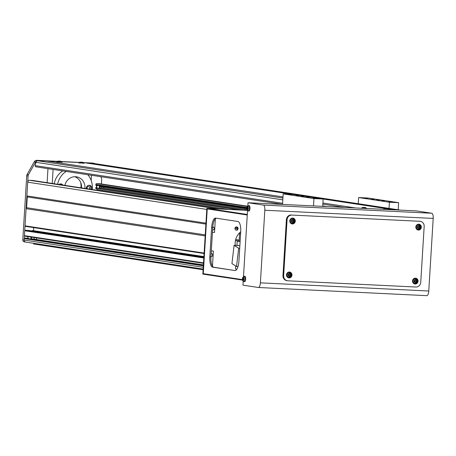 <?xml version="1.0" encoding="UTF-8"?>
<svg xmlns="http://www.w3.org/2000/svg" width="456" height="456" viewBox="0 0 456 456"><rect width="100%" height="100%" fill="white"/><g stroke="black" fill="none" stroke-linecap="round" stroke-linejoin="round"><path stroke-width="0.68" d="M239.109 241.076L235.461 240.517M205.177 235.912L26.089 208.666L25.04 225.834L25.468 226.347L204.1 253.525M204.123 253.08L25.04 225.834M203.878 257.121L28.449 230.428L25.228 230.274L24.738 230.742L24.436 235.649L24.869 236.162L203.496 263.334M203.86 257.452L25.228 230.274M203.826 257.988L24.738 230.742M203.524 262.89L24.436 235.649M203.108 269.747L33.619 243.966L33.658 243.304M99.944 183.751A1.966 1.841 98.7 0 0 99.596 183.7L96.837 183.563A0.986 0.923 98.7 0 0 95.857 184.498L95.817 185.193L97.02 186.019M246.799 208.164L247.072 210.073L248.115 210.934A2.633 0.923 -87.2 0 0 249.193 208.443A2.633 0.923 -87.2 0 0 248.372 205.679L246.799 208.164A1.927 0.673 -87.2 0 0 247.351 210.187A1.927 0.673 -87.2 0 0 248.144 208.369A1.927 0.673 -87.2 0 0 247.591 206.346A1.927 0.673 -87.2 0 0 246.799 208.164L95.817 185.193M99.419 186.39L246.799 208.82M246.975 209.834L99.34 187.387M103.951 187.085A1.208 1.134 -81.3 0 1 103.717 188.037M96.957 187.023L95.635 188.089A2.953 2.764 98.7 0 0 97.402 189.451L97.345 190.312M242.677 210.096L95.657 187.735M239.206 209.931L95.635 188.089M228.627 209.418L97.402 189.451M32.604 180.468A0.986 0.923 98.7 0 0 32.427 180.439L29.668 180.308A1.966 1.841 98.7 0 0 27.708 182.178L26.87 195.915L27.269 196.918L26.608 207.708L26.089 208.666M237.587 227.971L235.216 227.612M205.958 223.161L26.87 195.915M237.593 228.912L234.931 228.507M205.901 224.09L27.269 196.918M239.172 240.05L235.701 239.52M205.24 234.886L26.608 207.708M33.698 227.601L33.51 230.673L32.131 230.611L32.108 230.987M203.912 256.597L33.51 230.673M203.9 256.739L32.131 230.611M203.404 264.896L31.071 238.687M36.657 237.952A1.596 1.493 -81.3 0 1 36.081 239.446M28.603 238.311L24.749 238.123L24.259 238.591L24.168 240.061A1.966 1.841 98.7 0 0 25.889 242.113M203.376 265.295L24.749 238.123M203.347 265.837L24.259 238.591M303.85 196.559L301.205 196.336L303.85 196.559M379.301 200.218L376.656 199.996L379.301 200.218M315.826 198.383L313.181 198.155L315.826 198.383M308.986 197.34L306.335 197.117L308.986 197.34M298.72 195.778L296.075 195.556L298.72 195.778M291.88 194.735L289.229 194.512L291.88 194.735M391.276 202.042L388.626 201.814L391.276 202.042M384.431 200.999L381.786 200.777L384.431 200.999M374.171 199.437L371.52 199.215L374.171 199.437M367.331 198.394L364.68 198.172L367.331 198.394M322.711 206.363L323.161 199.021L292.376 194.336L283.176 193.891L282.532 204.413M283.176 193.891L313.962 198.571L313.511 205.918M323.161 199.021L313.962 198.571M389.036 208.386L389.413 202.23L398.612 202.681L398.179 209.777M358.245 203.701L358.621 197.551L389.413 202.23M358.621 197.551L367.821 197.995L398.612 202.681M86.663 188.687A1.476 1.379 98.7 0 0 86.891 186.966M80.638 182.326A15.738 14.729 -81.3 0 1 80.997 186.926A15.738 14.729 -81.3 0 1 80.917 187.809M81.265 187.866A12.785 11.97 98.7 0 0 81.316 187.262A12.785 11.97 98.7 0 0 80.883 182.941M91.183 180.485L91.502 175.281M53.101 169.438L52.24 183.449M47.971 168.657L47.111 182.668M247.825 205.838L248.018 202.738L263.408 205.08A4.919 1.721 92.8 0 1 264.822 210.25L260.382 282.845A4.919 1.721 92.8 0 1 258.432 287.497A4.919 1.721 92.8 0 1 258.37 287.491L242.974 285.154L243.208 281.318M243.504 276.473L247.266 215.004L207.241 208.916L247.266 215.004L243.504 276.473L247.528 210.678M248.018 202.738L416.396 210.906L431.792 213.248A4.919 1.721 92.8 0 1 433.2 218.418L428.76 291.013A4.919 1.721 92.8 0 1 426.81 295.665A4.919 1.721 92.8 0 1 426.748 295.659L258.495 287.497M295.237 220.316A2.953 2.764 98.7 0 0 289.777 220.875A2.953 2.764 98.7 0 0 294.912 222.477M291.925 223.896A2.953 2.764 98.7 0 0 293.345 223.617M291.937 274.278A2.953 2.764 98.7 0 0 286.476 274.837A2.953 2.764 98.7 0 0 291.612 276.433M288.625 277.858A2.953 2.764 98.7 0 0 290.044 277.573M421.293 226.432A2.953 2.764 98.7 0 0 415.832 226.991A2.953 2.764 98.7 0 0 420.968 228.593M417.981 230.012A2.953 2.764 98.7 0 0 419.4 229.727M417.992 280.394A2.953 2.764 98.7 0 0 412.532 280.953A2.953 2.764 98.7 0 0 417.667 282.549M414.681 283.968A2.953 2.764 98.7 0 0 416.1 283.689M420.751 282.332L424.171 226.415A4.919 4.606 98.7 0 0 420.312 221.325A4.919 4.606 98.7 0 0 419.873 221.285L291.977 215.078A4.919 4.606 98.7 0 0 287.075 219.763L283.655 275.686A4.919 4.606 98.7 0 0 287.519 280.771A4.919 4.606 98.7 0 0 287.958 280.81L415.855 287.018A4.919 4.606 98.7 0 0 420.751 282.332M287.075 219.763L286.391 219.661L282.971 275.578L283.655 275.686M419.873 221.285L291.977 215.078M287.519 280.771L286.835 280.662A4.919 4.606 -81.3 0 1 282.971 275.578M286.391 219.661A4.919 4.606 -81.3 0 1 291.293 214.975M419.189 221.177A4.919 4.606 -81.3 0 1 419.628 221.223L420.312 221.325M416.835 278.838A2.953 2.764 98.7 0 0 415.564 278.149M420.136 224.882A2.953 2.764 98.7 0 0 418.864 224.187M290.78 272.722A2.953 2.764 98.7 0 0 289.509 272.032M294.08 218.766A2.953 2.764 98.7 0 0 292.809 218.076M236.886 269.194L235.513 268.989L235.695 265.951M236.949 245.493L237.217 241.121L239.104 241.213L239.571 233.563L240.603 233.614M240.118 241.566L237.217 241.121M239.708 248.269L238.682 248.218L236.539 266.475L231.939 263.608L234.082 245.351L239.143 245.596L239.845 246.035M240.597 233.717L239.571 233.563M239.104 241.213L240.13 241.372M236.539 266.475L238.026 266.549M234.082 245.351L238.682 248.218M216.235 218.202A9.832 3.443 -87.2 0 0 212.741 227.458L210.94 256.893A9.832 3.443 -87.2 0 0 213.761 267.222L234.891 270.556A9.832 3.443 -87.2 0 0 235.017 270.568A9.832 3.443 -87.2 0 0 238.91 261.265L240.711 231.83A9.832 3.443 -87.2 0 0 237.889 221.502L215.654 218.116A9.832 3.443 -87.2 0 0 215.534 218.105A9.832 3.443 -87.2 0 0 211.635 227.407L209.834 256.842A9.832 3.443 -87.2 0 0 212.656 267.17L234.891 270.556A9.832 3.443 -87.2 0 0 235.017 270.568A9.832 3.443 -87.2 0 0 238.91 261.265L240.711 231.83A9.832 3.443 -87.2 0 0 237.889 221.502L215.654 218.116A9.832 3.443 -87.2 0 0 215.534 218.105A9.832 3.443 -87.2 0 0 211.635 227.407L209.834 256.842A9.832 3.443 -87.2 0 0 212.656 267.17L213.761 267.222A9.832 3.443 -87.2 0 1 210.94 256.893L209.834 256.842L210.94 256.893L212.741 227.458L211.635 227.407L212.741 227.458A9.832 3.443 -87.2 0 1 216.235 218.202M212.969 251.011L211.299 250.971L212.969 251.011M247.237 210.364L207.731 208.449L247.3 214.468L207.731 208.449L207.241 208.916L203.279 273.668L242.489 279.631L203.279 273.668L203.712 274.181L203.279 273.668L207.241 208.916L207.731 208.449L247.237 210.364L207.269 208.426L203.251 274.159L242.558 280.087L202.84 274.096L206.859 208.363L202.84 274.096L203.251 274.159L207.269 208.426L206.859 208.363L247.237 210.364M212.439 232.332L214.525 232.435L215.357 218.766L214.525 232.435L212.439 232.332M212.456 266.219L213.38 251.074L212.456 266.219M234.931 228.467A1.67 1.567 98.7 0 0 236.248 230.195A1.67 1.567 98.7 0 0 238.06 228.616A1.67 1.567 98.7 0 0 236.749 226.888A1.67 1.567 98.7 0 0 234.931 228.467A1.67 1.567 98.7 0 0 236.248 230.195A1.67 1.567 98.7 0 0 238.06 228.616A1.67 1.567 98.7 0 0 236.749 226.888A1.67 1.567 98.7 0 0 234.931 228.467M236.043 230.149A1.67 1.567 98.7 0 0 236.544 226.871A1.67 1.567 98.7 0 1 236.043 230.149M235.165 242.74A14.752 13.811 98.7 0 0 235.228 245.408A14.752 13.811 98.7 0 1 235.165 242.74A14.752 13.811 98.7 0 1 240.717 231.762A14.752 13.811 98.7 0 0 235.165 242.74M292.718 221.798A0.758 0.712 98.7 0 0 293.14 220.408L293.613 220.373A6.874 2.405 -87.2 0 0 293.613 219.461A6.72 2.605 173.7 0 0 293.254 219.439A6.72 2.605 173.7 0 0 292.883 219.427A6.874 2.405 92.8 0 1 292.883 220.339A0.855 0.798 98.7 0 0 292.518 220.687L291.618 220.641A6.72 0.701 93.7 0 0 291.566 221.416L292.467 221.468A0.855 0.798 98.7 0 0 292.792 221.85A6.874 2.405 92.8 0 1 292.684 222.745A6.72 3.01 13.6 0 0 293.048 222.767A6.72 3.01 13.6 0 0 293.407 222.779A6.874 2.405 -87.2 0 0 293.522 221.89A0.855 0.798 98.7 0 0 293.892 221.536L294.679 221.57A6.72 4.913 -88.6 0 0 294.724 220.79L293.938 220.761A0.855 0.798 98.7 0 0 293.613 220.373M292.119 220.67A0.758 0.712 98.7 0 0 292.102 221.399L291.709 221.382L291.755 220.647M293.242 219.176A1.927 1.801 98.7 0 0 291.321 221.012A1.927 1.801 98.7 0 0 293.008 223.024A1.927 1.801 98.7 0 0 294.929 221.188A1.927 1.801 98.7 0 0 293.242 219.176M293.647 218.561A2.702 2.531 98.7 0 0 290.005 220.886A2.702 2.531 98.7 0 0 292.866 223.679M293.522 221.89L293.06 221.707L292.763 222.112M293.407 222.779L293.031 222.123M293.613 219.461L293.14 220.408A0.758 0.712 98.7 0 0 292.889 220.299M293.755 220.732L293.71 221.479L293.316 221.456L293.892 221.536M292.467 221.468L292.102 221.399M294.679 221.57L293.71 221.479M293.938 220.761L293.368 220.681M243.27 276.986A1.927 0.673 -87.2 0 0 242.478 278.804A1.927 0.673 -87.2 0 0 243.031 280.828A1.927 0.673 -87.2 0 0 243.823 279.009A1.927 0.673 -87.2 0 0 243.27 276.986M243.795 281.569L244.57 281.683A2.702 0.946 -87.2 0 0 245.676 279.123A2.702 0.946 -87.2 0 0 244.832 276.279L244.051 276.313L242.478 278.798L242.752 280.714L243.795 281.569A2.633 0.923 -87.2 0 0 244.872 279.083A2.633 0.923 -87.2 0 0 244.051 276.313M242.86 280.543A6.72 1.254 -21.7 0 0 242.985 280.565A6.72 1.254 -21.7 0 0 243.128 280.582A6.874 6.435 -81.3 0 1 243.031 279.67A0.855 0.296 -87.2 0 0 243.185 279.323L243.652 279.38A6.72 4.583 -84.7 0 1 243.698 278.605L243.23 278.548A0.855 0.296 -87.2 0 0 243.122 278.16A6.874 6.435 -81.3 0 1 243.333 277.265A6.72 0.849 -151.6 0 0 243.185 277.237A6.72 0.849 -151.6 0 0 243.059 277.225A6.874 6.435 98.7 0 0 242.854 278.12A0.855 0.296 -87.2 0 0 242.7 278.468L242.541 278.428A6.72 6.68 -104.3 0 0 242.495 279.203L242.655 279.243A0.855 0.296 -87.2 0 0 242.763 279.631A6.874 6.435 98.7 0 0 242.86 280.543L243.105 280.429M243.071 279.619L242.763 279.631M243.225 278.496L242.7 278.468M242.655 279.243L243.96 279.311M242.495 279.203L243.652 279.277M243.652 279.346L243.185 279.323M248.115 210.934L248.89 211.042A2.702 0.946 -87.2 0 0 249.996 208.489A2.702 0.946 -87.2 0 0 249.153 205.645L248.372 205.679M247.18 209.902A6.72 1.254 -21.7 0 0 247.306 209.931A6.72 1.254 -21.7 0 0 247.448 209.942A6.874 6.435 -81.3 0 1 247.351 209.036A0.855 0.296 -87.2 0 0 247.505 208.688L247.973 208.74A6.72 4.583 -84.7 0 1 248.018 207.964L247.551 207.907A0.855 0.296 -87.2 0 0 247.443 207.52A6.874 6.435 -81.3 0 1 247.654 206.625A6.72 0.849 -151.6 0 0 247.505 206.602A6.72 0.849 -151.6 0 0 247.38 206.585A6.874 6.435 98.7 0 0 247.175 207.48A0.855 0.296 -87.2 0 0 247.021 207.828L246.861 207.788A6.72 6.68 -104.3 0 0 246.816 208.563L246.975 208.609A0.855 0.296 -87.2 0 0 247.084 208.996A6.874 6.435 98.7 0 0 247.18 209.902L247.426 209.788M247.391 208.985L247.084 208.996M247.545 207.856L247.021 207.828M246.975 208.609L248.281 208.671M246.816 208.563L247.973 208.643M247.973 208.705L247.505 208.688M289.417 275.76A0.758 0.712 98.7 0 0 289.839 274.37L290.312 274.335A6.874 2.405 -87.2 0 0 290.312 273.423A6.72 2.605 173.7 0 0 289.953 273.4A6.72 2.605 173.7 0 0 289.583 273.389A6.874 2.405 92.8 0 1 289.583 274.295A0.855 0.798 98.7 0 0 289.218 274.649L288.317 274.597A6.72 0.701 93.7 0 0 288.266 275.378L289.167 275.424A0.855 0.798 98.7 0 0 289.492 275.812A6.874 2.405 92.8 0 1 289.383 276.706A6.72 3.01 13.6 0 0 289.748 276.729A6.72 3.01 13.6 0 0 290.107 276.741A6.874 2.405 -87.2 0 0 290.221 275.846A0.855 0.798 98.7 0 0 290.592 275.492L291.378 275.527A6.72 4.913 -88.6 0 0 291.424 274.751L290.637 274.717A0.855 0.798 98.7 0 0 290.312 274.335M288.819 274.626A0.758 0.712 98.7 0 0 288.802 275.361L288.409 275.339L288.454 274.609M289.942 273.138A1.927 1.801 98.7 0 0 288.021 274.974A1.927 1.801 98.7 0 0 289.708 276.98A1.927 1.801 98.7 0 0 291.629 275.15A1.927 1.801 98.7 0 0 289.942 273.138M290.347 272.517A2.702 2.531 98.7 0 0 286.704 274.848A2.702 2.531 98.7 0 0 289.566 277.641M290.221 275.846L289.76 275.669L289.463 276.074M290.107 276.741L289.731 276.085M290.312 273.423L289.839 274.37A0.758 0.712 98.7 0 0 289.588 274.255M290.455 274.694L290.409 275.435L290.016 275.418L290.592 275.492M289.167 275.424L288.802 275.361M291.378 275.527L290.409 275.435M290.637 274.717L290.067 274.643M418.773 227.915A0.758 0.712 98.7 0 0 419.189 226.524L419.668 226.489A6.874 2.405 -87.2 0 0 419.668 225.577A6.72 2.605 173.7 0 0 419.309 225.555A6.72 2.605 173.7 0 0 418.939 225.543A6.874 2.405 92.8 0 1 418.939 226.45A0.855 0.798 98.7 0 0 418.574 226.803L417.667 226.757A6.72 0.701 93.7 0 0 417.622 227.533L418.522 227.584A0.855 0.798 98.7 0 0 418.847 227.966A6.874 2.405 92.8 0 1 418.733 228.861A6.72 3.01 13.6 0 0 419.104 228.883A6.72 3.01 13.6 0 0 419.463 228.895A6.874 2.405 -87.2 0 0 419.577 228A0.855 0.798 98.7 0 0 419.942 227.652L420.734 227.681A6.72 4.913 -88.6 0 0 420.78 226.906L419.993 226.871A0.855 0.798 98.7 0 0 419.668 226.489M418.175 226.78A0.758 0.712 98.7 0 0 418.152 227.515L417.764 227.493L417.81 226.763M419.298 225.292A1.927 1.801 98.7 0 0 417.377 227.128A1.927 1.801 98.7 0 0 419.064 229.14A1.927 1.801 98.7 0 0 420.985 227.305A1.927 1.801 98.7 0 0 419.298 225.292M419.702 224.677A2.702 2.531 98.7 0 0 416.06 227.002A2.702 2.531 98.7 0 0 418.921 229.795M419.577 228L419.11 227.823L418.819 228.228M419.463 228.895L419.087 228.239M419.668 225.577L419.189 226.524A0.758 0.712 98.7 0 0 418.939 226.415M419.811 226.849L419.765 227.595L419.372 227.572L419.942 227.652M418.522 227.584L418.152 227.515M420.734 227.681L419.765 227.595M419.993 226.871L419.417 226.797M415.473 281.871A0.758 0.712 98.7 0 0 415.889 280.486L416.368 280.446A6.874 2.405 -87.2 0 0 416.368 279.539A6.72 2.605 173.7 0 0 416.009 279.517A6.72 2.605 173.7 0 0 415.638 279.5A6.874 2.405 92.8 0 1 415.638 280.411A0.855 0.798 98.7 0 0 415.273 280.765L414.367 280.714A6.72 0.701 93.7 0 0 414.322 281.489L415.222 281.54A0.855 0.798 98.7 0 0 415.547 281.928A6.874 2.405 92.8 0 1 415.433 282.817A6.72 3.01 13.6 0 0 415.804 282.845A6.72 3.01 13.6 0 0 416.163 282.857A6.874 2.405 -87.2 0 0 416.277 281.962A0.855 0.798 98.7 0 0 416.642 281.608L417.434 281.643A6.72 4.913 -88.6 0 0 417.479 280.867L416.693 280.833A0.855 0.798 98.7 0 0 416.368 280.446M414.874 280.742A0.758 0.712 98.7 0 0 414.852 281.472L414.464 281.455L414.51 280.719M415.997 279.254A1.927 1.801 98.7 0 0 414.077 281.09A1.927 1.801 98.7 0 0 415.764 283.096A1.927 1.801 98.7 0 0 417.685 281.261A1.927 1.801 98.7 0 0 415.997 279.254M416.402 278.633A2.702 2.531 98.7 0 0 412.76 280.964A2.702 2.531 98.7 0 0 415.621 283.757M416.277 281.962L415.809 281.779L415.519 282.184M416.163 282.857L415.786 282.201M416.368 279.539L415.889 280.486A0.758 0.712 98.7 0 0 415.638 280.372M416.51 280.81L416.465 281.551L416.072 281.534L416.642 281.608M415.222 281.54L414.852 281.472M417.434 281.643L416.465 281.551M416.693 280.833L416.117 280.753M211.145 253.536A1.476 1.379 -81.3 0 1 212.65 255.069A1.476 1.379 -81.3 0 1 210.968 256.443L211.048 256.46M212.77 227.048A1.476 1.379 -81.3 0 1 214.274 228.576A1.476 1.379 -81.3 0 1 212.587 229.955L212.667 229.972M86.344 188.636A2.953 2.764 -81.3 0 1 89.53 185.29A2.953 2.764 -81.3 0 1 91.582 189.434M89.011 185.261A2.953 2.764 -81.3 0 1 90.556 189.28M86.6 188.676A1.67 1.567 -81.3 0 1 88.316 186.396A1.67 1.567 -81.3 0 1 89.273 189.08M87.022 186.817A1.67 1.567 -81.3 0 1 86.879 188.716M64.923 185.381A10.819 10.129 -81.3 0 1 76.454 176.82A10.819 10.129 -81.3 0 1 84.947 188.003A10.819 10.129 -81.3 0 1 84.913 188.419M74.721 176.717A10.819 10.129 -81.3 0 1 81.527 187.484A10.819 10.129 -81.3 0 1 81.493 187.9M54.218 183.751A18.685 17.493 -81.3 0 1 62.808 170.915M57.638 184.27A18.685 17.493 -81.3 0 1 66.228 171.439M87.814 174.722A18.685 17.493 -81.3 0 1 92.311 188.362A18.685 17.493 -81.3 0 1 92.203 189.531M58.944 184.469A2.953 2.764 -81.3 0 1 62.814 185.056M60.488 183.876A2.953 2.764 -81.3 0 1 61.788 184.902M27.953 238.277A2.212 2.069 -81.3 0 1 27.936 236.624M96.581 187.228A1.67 1.567 -81.3 0 1 96.672 185.786M100.844 176.706L101.483 178.245A2.953 2.764 -81.3 0 1 101.694 179.573L101.426 183.967M83.642 162.61L92.232 163.026A2.953 2.764 -81.3 0 1 92.756 163.105M94.124 163.527A1.966 1.841 98.7 0 0 93.885 163.487A983.478 920.59 98.7 0 0 85.186 162.826L93.6 163.231A2.953 2.764 -81.3 0 1 94.865 163.636M203.148 269.091L25.713 242.096A1.966 1.841 -81.3 0 1 24.168 240.061L28.084 176.005A2.953 2.764 -81.3 0 1 28.46 174.699L35.557 162.051L34.189 161.84A2.953 2.764 -81.3 0 1 36.759 160.335L57.302 161.327M61.56 161.538L79.384 162.399M35.557 162.051A2.953 2.764 -81.3 0 1 38.127 160.54L57.114 161.464L46.541 160.951L282.988 196.924M61.759 161.686L79.196 162.535L61.765 161.692M28.46 174.699L27.092 174.494L34.189 161.84M24.521 241.908A1.966 1.841 -81.3 0 1 22.8 239.856L26.716 175.794A2.953 2.764 -81.3 0 1 27.092 174.494M361.488 208.198L361.135 208.227M383.57 209.264L383.217 209.298M56.852 161.851L62.033 162.165M78.939 162.923L84.115 163.237M46.541 160.951A983.478 920.59 98.7 0 0 37.814 160.768A1.966 1.841 98.7 0 0 35.956 162.302L35.192 165.642A0.986 0.923 98.7 0 0 36.03 166.839L282.532 204.339L35.944 166.828M322.922 203L355.492 207.953M85.186 162.826L292.262 194.33M323.161 199.033L385.337 208.489M388.238 208.933L394.138 209.828M385.366 208.489A6.874 6.435 98.7 0 0 384.511 208.609L387.999 208.854M384.511 208.609A6.72 2.006 64.9 0 1 384.642 208.62A6.72 2.006 64.9 0 1 384.784 208.648A6.874 6.435 -81.3 0 1 385.639 208.529L386.112 208.569A6.874 2.405 92.8 0 1 386.414 208.774A6.72 5.529 -30 0 1 387.144 208.814A6.874 2.405 -87.2 0 0 386.842 208.603L387.058 208.597A6.874 6.435 -81.3 0 1 387.891 208.802L387.891 208.802A6.72 2.206 -59.1 0 0 387.765 208.774M387.024 208.603A6.874 6.435 98.7 0 0 386.785 208.557L386.312 208.523A6.874 2.405 -87.2 0 0 386.124 208.574M362.434 207.56L365.917 207.782M363.5 207.463L363.284 207.417A6.874 6.435 98.7 0 0 362.429 207.537A6.72 2.006 64.9 0 1 362.56 207.548A6.72 2.006 64.9 0 1 362.697 207.583A6.874 6.435 -81.3 0 1 363.557 207.457L364.03 207.497A6.874 2.405 92.8 0 1 364.333 207.702A6.72 5.529 -30 0 1 365.062 207.742A6.874 2.405 -87.2 0 0 364.76 207.531L364.977 207.526A6.874 6.435 -81.3 0 1 365.809 207.731L365.809 207.731A6.72 2.206 -59.1 0 0 365.683 207.702M364.942 207.531A6.874 6.435 98.7 0 0 364.703 207.486L364.23 207.451A6.874 2.405 -87.2 0 0 364.042 207.503M57.804 161.213L61.286 161.435M58.87 161.116L58.653 161.071A6.874 6.435 98.7 0 0 57.798 161.196A6.72 2.006 64.9 0 1 57.929 161.202A6.72 2.006 64.9 0 1 58.066 161.236A6.874 6.435 -81.3 0 1 58.921 161.116L59.394 161.15A6.874 2.405 92.8 0 1 59.702 161.361A6.72 5.529 -30 0 1 60.431 161.395A6.874 2.405 -87.2 0 0 60.124 161.185L60.34 161.185A6.874 6.435 -81.3 0 1 61.178 161.384L61.178 161.384A6.72 2.206 -59.1 0 0 61.047 161.356M60.306 161.185A6.874 6.435 98.7 0 0 60.072 161.145L59.599 161.105A6.874 2.405 -87.2 0 0 59.411 161.156M80.951 162.188L80.735 162.142A6.874 6.435 98.7 0 0 79.88 162.268L83.368 162.507M79.88 162.268A6.72 2.006 64.9 0 1 80.011 162.273A6.72 2.006 64.9 0 1 80.148 162.307A6.874 6.435 -81.3 0 1 81.003 162.188L81.481 162.222A6.874 2.405 92.8 0 1 81.784 162.433A6.72 5.529 -30 0 1 82.513 162.467A6.874 2.405 -87.2 0 0 82.205 162.256L82.428 162.256A6.874 6.435 -81.3 0 1 83.26 162.456L83.26 162.456A6.72 2.206 -59.1 0 0 83.129 162.427M82.388 162.256A6.874 6.435 98.7 0 0 82.154 162.211L81.681 162.176A6.874 2.405 -87.2 0 0 81.493 162.228M100.457 188.436A1.476 1.379 -81.3 0 1 99.858 185.809M99.727 187.445A1.197 1.123 -81.3 0 1 99.784 186.441M101.882 186.772A1.197 1.123 -81.3 0 1 101.637 187.735M31.339 239.126A1.966 1.841 -81.3 0 1 31.048 237.097M31.663 238.773A1.585 1.482 -81.3 0 1 31.549 237.177M34.348 237.605A1.585 1.482 -81.3 0 1 33.767 239.092M247.42 206.186L99.596 183.7M247.243 206.443L96.837 183.563M246.884 207.474L95.857 184.498M220.231 209.008L32.427 180.439M217.472 208.876L29.668 180.308M206.796 209.424L27.708 182.178M203.256 267.307L22.8 239.856M263.408 205.08L431.792 213.248M260.382 282.845L428.76 291.013M264.822 210.25L433.2 218.418M295.288 221.177A2.633 2.462 98.7 0 0 293.778 218.612A2.633 2.462 98.7 0 0 290.364 220.938A2.633 2.462 98.7 0 0 293.008 223.674A2.633 2.462 98.7 0 0 295.288 221.194M291.988 275.133A2.633 2.462 98.7 0 0 290.478 272.568A2.633 2.462 98.7 0 0 287.063 274.894A2.633 2.462 98.7 0 0 289.708 277.63A2.633 2.462 98.7 0 0 291.988 275.15M421.344 227.287A2.633 2.462 98.7 0 0 419.833 224.728A2.633 2.462 98.7 0 0 416.419 227.048A2.633 2.462 98.7 0 0 419.064 229.784A2.633 2.462 98.7 0 0 421.344 227.305M418.044 281.249A2.633 2.462 98.7 0 0 416.533 278.684A2.633 2.462 98.7 0 0 413.119 281.01A2.633 2.462 98.7 0 0 415.764 283.746A2.633 2.462 98.7 0 0 418.044 281.266M93.6 163.231L92.232 163.026M38.127 160.54L36.759 160.335M28.084 176.005L26.716 175.794M93.885 163.487L400.522 210.136M35.192 165.642L282.6 203.279M35.956 162.302L282.811 199.859M322.74 205.935L326.906 206.568M37.814 160.768L282.919 198.058M322.848 204.134L344.445 207.417M247.426 206.18L99.773 183.717M220.276 209.013L32.518 180.451M258.432 287.497L426.81 295.665M293.516 218.498L295.323 221.188L292.723 223.702M290.215 272.46L292.022 275.145L289.423 277.658M419.571 224.614L421.378 227.299L418.779 229.813M416.271 278.576L418.078 281.261L415.479 283.774M211.493 253.542L211.145 253.49M213.112 227.054L212.77 227.002M93.862 163.259L92.494 163.048M25.713 242.096L24.345 241.885M94.004 163.505L400.562 210.142M388.774 209.783L388.107 208.876A6.886 6.886 0 0 0 387.891 208.802M385.394 208.489A6.886 6.886 0 0 0 384.288 208.643L383.519 209.464M366.692 208.711L366.025 207.805A6.886 6.886 0 0 0 365.809 207.731M363.312 207.417A6.886 6.886 0 0 0 362.207 207.571L361.437 208.392M62.056 162.364L61.395 161.458A6.886 6.886 0 0 0 61.178 161.384M58.676 161.071A6.886 6.886 0 0 0 57.576 161.225L56.806 162.045M84.138 163.436L83.476 162.53A6.886 6.886 0 0 0 83.26 162.456M80.758 162.142A6.886 6.886 0 0 0 79.657 162.296L78.888 163.117"/></g></svg>

